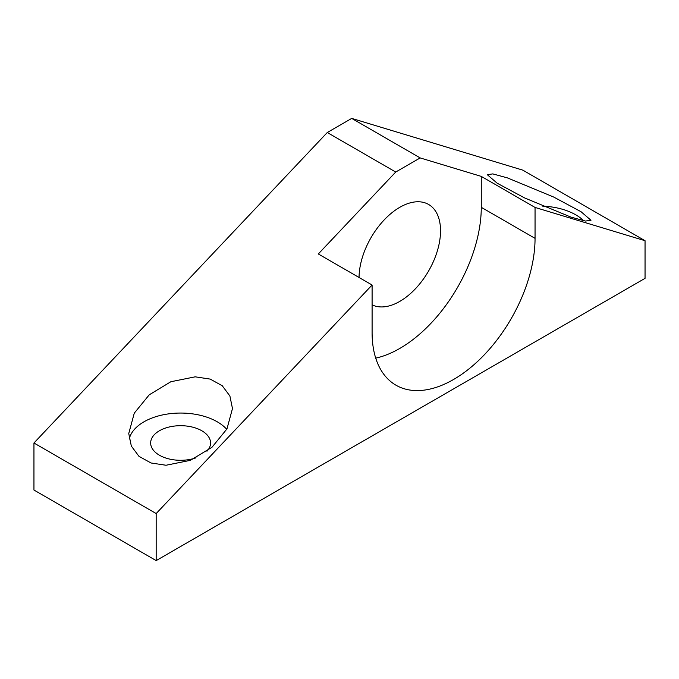 <?xml version="1.0" encoding="UTF-8"?>
<svg xmlns="http://www.w3.org/2000/svg" width="679" height="679" viewBox="0 0 679 679"><rect width="100%" height="100%" fill="white"/><g stroke="black" fill="none" stroke-linecap="round" stroke-linejoin="round"><path stroke-width="1.02" d="M583.719 220.734A51.85 29.935 0 0 0 553.725 207.282A51.85 29.935 0 0 0 542.648 206.136M206.951 451.238A29.961 17.298 0 0 0 210.575 442.997A29.961 17.298 0 0 0 189.051 426.395A29.961 17.298 0 0 0 150.653 442.997A29.961 17.298 0 0 0 172.177 459.59A29.961 17.298 0 0 0 196.036 457.824M226.744 429.315A51.85 29.935 0 0 0 195.213 414.266A51.85 29.935 0 0 0 129.214 439.024M33.95 442.997L327.278 132.515L351.722 118.401L522.83 170.149L645.05 240.714L645.05 278.348L156.17 560.599L33.95 490.034L33.95 442.997L156.17 513.553L156.17 560.599M553.725 197.063L507.315 177.856L492.818 173.9L487.267 174.664L497.198 183.228L524.528 197.895L570.937 217.102L585.434 221.057L590.985 220.285L581.054 211.729L553.725 197.063M166.016 465.251L190.375 460.345L211.975 447.274L226.956 428.916L232.473 408.563L229.901 396.01L222.254 385.748L210.21 379.094L195.213 376.828L170.853 381.734L149.253 394.805L134.272 413.163L128.755 433.516L131.327 446.069L138.974 456.33L151.018 462.985L166.016 465.251M372.092 304.837A57.613 33.263 120 0 0 416.091 288.057A57.613 33.263 120 0 0 440.535 230.835A57.613 33.263 120 0 0 428.602 204.455A57.613 33.263 120 0 0 384.365 219.724A57.613 33.263 120 0 0 359.055 277.482M535.052 238.363L535.052 207.443L481.275 176.396L420.165 157.918L395.721 172.033L318.315 253.963L372.092 285.01L372.092 332.447A115.226 66.525 -60 0 0 395.959 385.197A115.226 66.525 -60 0 0 484.755 354.319A115.226 66.525 -60 0 0 535.052 238.363L481.275 207.316A115.226 66.525 -60 0 1 375.725 358.139M372.092 285.01L156.17 513.553M645.05 240.714L535.052 207.443M351.722 118.401L420.165 157.918M327.278 132.515L395.721 172.033M481.275 207.316L481.275 176.396"/></g></svg>
